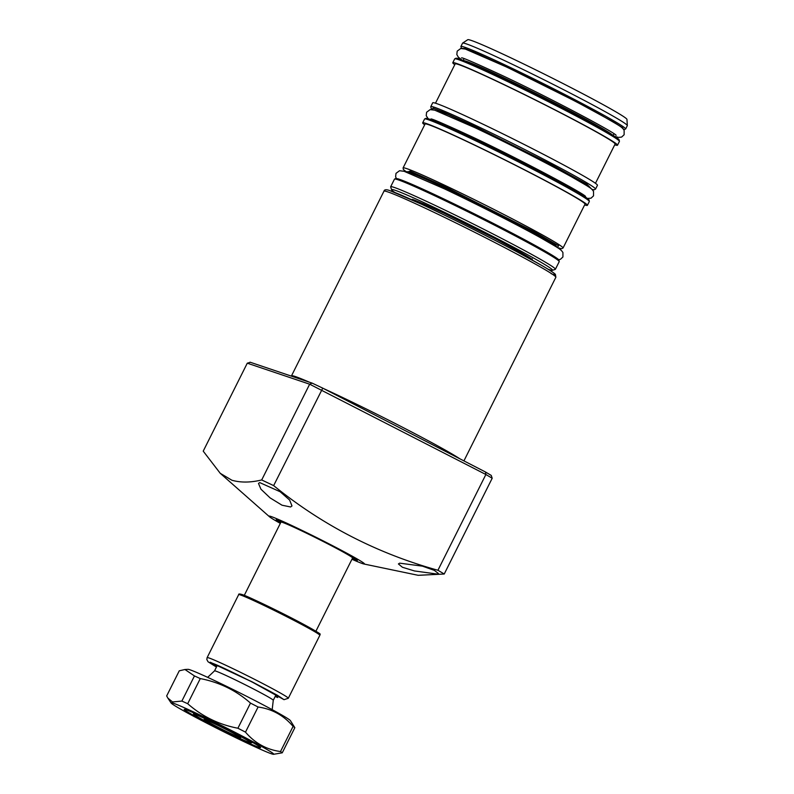 <?xml version="1.0" encoding="UTF-8"?>
<svg xmlns="http://www.w3.org/2000/svg" width="794" height="794" viewBox="0 0 794 794"><rect width="100%" height="100%" fill="white"/><g stroke="black" fill="none" stroke-linecap="round" stroke-linejoin="round"><path stroke-width="1.19" d="M437.256 574.072L414.488 570.955L402.409 567.253L398.409 563.939L399.67 563.164L422.428 566.142L434.328 570.35L438.407 573.516L437.256 574.072M290.604 506.969L282.029 505.212L270.129 497.917L260.938 489.193L258.477 483.417L259.747 482.603L280.183 491.754L289.631 500.051L291.984 505.947L290.604 506.969M280.322 523.385A53.406 2.154 26.6 0 1 269.414 516.696A53.406 2.154 26.6 0 1 271.141 516.537A53.406 2.154 26.6 0 1 327.912 543.285A53.406 2.154 26.6 0 1 363.831 563.978A53.406 2.154 26.6 0 1 362.401 563.561A53.406 2.154 26.6 0 1 351.95 559.254M444.233 574.012L437.931 570.261L485.878 474.504L492.191 478.256L444.233 574.012L418.19 575.313L363.831 563.978M273.652 485.61L261.702 479.953L309.66 384.197L485.878 474.504L485.511 472.013L322.751 388.147L273.652 485.61C322.344 525.171 377.11 553.388 437.931 570.261M250.338 362.312L247.281 363.186L203.224 451.151L220.246 473.313L231.908 480.241C240.632 482.732 250.567 482.643 261.702 479.953M352.199 558.758A45.397 1.826 -153.4 0 0 355.563 560.038A45.397 1.826 -153.4 0 0 357.36 560.375A45.397 1.826 -153.4 0 0 323.237 541.26A45.397 1.826 -153.4 0 0 277.979 520.06A45.397 1.826 -153.4 0 0 276.183 519.723A45.397 1.826 -153.4 0 0 280.57 522.889M280.659 522.72A43.402 1.747 26.6 0 1 277.96 520.656A43.402 1.747 26.6 0 1 279.687 520.943A43.402 1.747 26.6 0 1 323.307 541.389A43.402 1.747 26.6 0 1 355.553 559.512A43.402 1.747 26.6 0 1 353.856 559.165A43.402 1.747 26.6 0 1 352.288 558.589M492.191 478.256L491.248 475.417L485.511 472.013M322.751 388.147L485.571 472.043M247.281 363.186L309.66 384.197L312.131 383.115L322.741 388.137M250.021 362.183L312.131 383.115M315.893 631.25L352.586 557.984A40.057 1.608 -153.4 0 0 327.346 543.612A40.057 1.608 -153.4 0 0 280.957 522.115L244.274 595.381M217.318 665.312L214.539 670.861A32.842 1.32 26.6 0 1 214.549 670.851A32.842 1.32 26.6 0 1 252.571 688.497A32.842 1.32 26.6 0 1 273.275 700.258A32.842 1.32 26.6 0 1 273.265 700.278L272.183 709.667M213.933 725.666A32.038 1.29 26.6 0 1 193.746 714.223A32.038 1.29 26.6 0 1 230.856 731.363A32.038 1.29 26.6 0 1 251.003 742.896A32.038 1.29 26.6 0 1 249.773 742.618A32.038 1.29 26.6 0 1 213.933 725.666M204.931 719.513A20.436 0.824 26.6 0 1 225.099 728.952A20.436 0.824 26.6 0 1 240.671 737.646A20.436 0.824 26.6 0 1 239.857 737.517A20.436 0.824 26.6 0 1 219.273 727.86A20.436 0.824 26.6 0 1 204.137 719.344A20.436 0.824 26.6 0 1 204.931 719.513M271.449 753.794A57.406 2.313 26.6 0 1 215.998 727.88A57.406 2.313 26.6 0 1 171.117 703.018A57.406 2.313 26.6 0 1 173.34 703.236A57.406 2.313 26.6 0 1 232.334 730.946A57.406 2.313 26.6 0 1 273.533 754.3A57.406 2.313 26.6 0 1 271.449 753.794M187.692 703.712A65.416 2.63 26.6 0 0 181.866 701.072L172.546 701.956L167.871 698.105L166.671 695.951L179.255 670.821L184.942 669.501L194.461 675.942A65.416 2.63 26.6 0 1 200.277 678.582L187.692 703.712C202.242 716.466 218.975 724.644 237.902 728.227A65.416 2.63 26.6 0 1 245.485 732.137C254.943 743.184 266.615 749.645 280.5 751.541A65.416 2.63 26.6 0 1 282.257 752.811L273.533 754.3M233.674 732.316A42.727 1.717 -153.4 0 0 184.258 709.34A42.727 1.717 -153.4 0 0 211.115 724.714A42.727 1.717 -153.4 0 0 260.601 747.561A42.727 1.717 -153.4 0 0 233.674 732.316M280.5 751.541L293.085 726.401A65.416 2.63 -153.4 0 1 294.852 727.671L290.396 720.615A57.406 2.313 -153.4 0 0 254.279 700.219A57.406 2.313 -153.4 0 0 187.989 669.332L184.942 669.501M237.902 728.227L250.487 703.097A65.416 2.63 26.6 0 1 254.318 705.062A65.416 2.63 26.6 0 1 258.08 707.007L245.485 732.137M293.085 726.401C283.746 715.424 272.084 708.963 258.08 707.007M294.852 727.671L282.257 752.811M181.866 701.072L194.461 675.942M250.487 703.097C236.116 690.423 219.372 682.254 200.277 678.582M207.135 657.611L206.817 659.506L208.038 661.759L216.444 667.059L210.241 662.226L252.125 681.838L277.453 695.306L284.014 699.673L288.301 698.283A45.397 1.826 26.6 0 1 288.301 698.283L288.311 698.263A45.397 1.826 26.6 0 0 254.189 679.148A45.397 1.826 26.6 0 0 208.931 657.948A45.397 1.826 26.6 0 0 207.135 657.611L238.676 594.637C238.458 593.862 239.48 593.793 241.723 594.428C248.562 596.572 281.771 612.601 302.474 623.727C322.93 634.743 319.942 634.188 319.853 635.279A45.397 1.826 -153.4 0 0 285.721 616.174A45.397 1.826 -153.4 0 0 240.473 594.974A45.397 1.826 -153.4 0 0 238.676 594.637M284.014 699.673L251.4 681.599L212.524 663.397L216.524 666.891M275.26 696.298L277.672 697.539L275.181 696.457M275.171 696.467L277.672 697.539M499.515 76.571L585.029 119.596L611.936 134.712L618.327 140.081M407.213 171.722L415.907 173.777L447.131 187.831L529.618 229.436L553.726 243.143L556.733 246.815M436.75 110.852L439.757 111.299L448.431 114.664L477.234 127.715L554.242 166.383L580.106 180.744L588.572 186.878M557.338 247.579L558.539 245.783L534.868 232.076L445.682 186.967L410.071 171.107L406.856 172.229M469.393 136.677L437.97 122.455C424.085 116.916 427.867 118.842 426.001 118.296L424.582 119.021A92.124 3.712 -153.4 0 1 468.49 137.372A92.124 3.712 -153.4 0 1 589.327 201.507L589.049 199.939C588.185 198.46 579.64 193.031 554.976 179.742C527.553 165.122 499.029 150.771 469.393 136.677L554.927 179.712L581.833 194.828L588.225 200.197M462.634 43.084L467.775 39.7A89.037 3.583 26.6 0 1 510.155 57.505A89.037 3.583 26.6 0 1 626.962 119.418L627.329 125.561A92.124 3.712 26.6 0 1 627.31 125.65L625.642 128.985A92.124 3.712 26.6 0 0 504.805 64.85A92.124 3.712 26.6 0 0 460.897 46.499L462.574 43.154A92.124 3.712 26.6 0 1 462.634 43.084A92.124 3.712 26.6 0 1 506.483 61.515A92.124 3.712 26.6 0 1 627.329 125.561M548.207 269.285A89.98 3.623 -153.4 0 0 552.406 270.317A89.98 3.623 -153.4 0 0 543.235 263.598A89.98 3.623 -153.4 0 0 451.935 215.938A89.98 3.623 -153.4 0 0 391.611 189.796A89.98 3.623 -153.4 0 0 394.946 192.535M552.406 270.317L555.264 269.364A92.124 3.712 -153.4 0 0 555.393 269.265A92.124 3.712 -153.4 0 0 545.885 262.486A92.124 3.712 -153.4 0 0 434.566 205.13A92.124 3.712 -153.4 0 0 390.658 186.769A92.124 3.712 -153.4 0 0 390.658 186.937L391.611 189.796M454.773 64.701A92.124 3.712 26.6 0 1 452.779 62.716A92.124 3.712 26.6 0 1 496.687 81.077A92.124 3.712 26.6 0 1 617.514 145.213A92.124 3.712 26.6 0 1 614.735 144.806M435.489 103.2L455.161 63.907A89.454 3.603 26.6 0 1 497.798 81.742A89.454 3.603 26.6 0 1 615.132 144.012L595.46 183.305M432.71 102.793A92.124 3.712 26.6 0 1 476.618 121.154A92.124 3.712 26.6 0 1 597.445 185.29L595.54 189.111A92.124 3.712 26.6 0 0 474.703 124.966A92.124 3.712 26.6 0 0 430.795 106.614L432.71 102.793M563.045 248.026L585.029 204.137A89.454 3.603 -153.4 0 0 467.696 141.858A89.454 3.603 -153.4 0 0 425.058 124.033L403.084 167.921A89.454 3.603 -153.4 0 1 445.712 185.746A89.454 3.603 -153.4 0 1 563.045 248.026L561.626 248.74L557.368 247.599M584.632 204.921A92.124 3.712 -153.4 0 0 587.411 205.328A92.124 3.712 -153.4 0 0 466.574 141.193A92.124 3.712 -153.4 0 0 422.676 122.832A92.124 3.712 -153.4 0 0 424.661 124.817M456.401 58.994L457.969 58.558L466.773 61.803L499.476 76.552C529.132 90.655 557.656 105.007 585.079 119.626C609.742 132.916 618.288 138.345 619.151 139.823L619.429 141.392L617.514 145.213M426.299 119.11L427.867 118.673L436.66 121.919L469.373 136.667M383.968 191.175C384.385 189.419 386.489 189.29 390.291 190.808C404.573 195.294 472.658 228.106 516.755 251.688L542.828 266.069C554.281 272.799 555.294 274.178 555.423 274.466L555.869 277.255A96.124 3.871 -153.4 0 0 483.606 236.791A96.124 3.871 -153.4 0 0 387.78 191.89A96.124 3.871 -153.4 0 0 383.968 191.175L291.507 375.82A96.124 3.871 26.6 0 1 295.318 376.535A96.124 3.871 26.6 0 1 309.154 382.103M323.545 388.554A96.124 3.871 26.6 0 1 459.746 458.733M551.195 273.692C561.676 277.801 554.798 271.181 495.684 240.671C466.207 225.585 441.484 213.427 421.515 204.217L390.569 190.927M491.079 475.328L485.72 472.132M322.731 388.137L312.201 383.155M318.245 633.721C324.647 636.044 315.327 630.585 290.296 617.355C261.464 602.924 245.326 595.302 241.862 594.488M461.572 48.394L464.728 48.513L475.705 52.841L504.776 66.071L575.908 101.503L613.305 121.889L622.625 127.784L623.717 129.591M463.855 60.622A83.846 3.375 26.6 0 1 503.009 77.405A83.846 3.375 26.6 0 1 612.561 135.089M532.685 260.323L522.651 253.514L494.722 238.408L443.757 213.07L423.103 203.651L411.421 199.602M499.495 76.561L468.073 62.339C454.188 56.801 457.969 58.716 456.103 58.18L454.694 58.895A92.124 3.712 26.6 0 1 498.592 77.256A92.124 3.712 26.6 0 1 619.429 141.392M558.122 260.313L557.358 258.665L548.297 252.879L510.939 232.493L439.31 196.803L410.002 183.474L399.054 179.176L396.196 179.226M394.479 179.136L395.888 178.412L398.002 178.839C404.265 180.764 418.031 186.749 439.29 196.793C468.926 210.886 497.451 225.238 524.874 239.857C549.537 253.147 558.073 258.576 558.946 260.055L559.224 261.633A92.124 3.712 -153.4 0 0 438.387 197.488A92.124 3.712 -153.4 0 0 394.479 179.136L390.658 186.769M432.79 109.681L432.968 108.133L443.499 112.073L474.673 126.186L550.361 164.001L587.024 184.287L591.887 189.349M557.676 246.954L557.07 247.43A83.846 3.375 -153.4 0 0 447.101 189.051A83.846 3.375 -153.4 0 0 407.143 172.328L407.153 171.583M433.752 120.738A83.846 3.375 26.6 0 1 472.906 137.521A83.846 3.375 26.6 0 1 582.459 195.205M555.869 277.255L463.924 460.887M269.414 516.696L220.246 473.313M277.96 520.656L277.969 520.06M276.054 694.72L273.275 700.268M214.549 670.851L207.661 677.351M193.746 714.223L193.24 712.694M251.003 742.896L252.532 742.39M171.117 703.018L167.871 698.105M319.853 635.279L288.311 698.263M212.137 663.278L211.948 663.268C214.062 662.494 280.232 695.633 280.897 697.797L280.57 697.231M623.766 129.67L625.642 128.985M532.238 258.864L532.238 259.688C532.417 257.941 480.301 230.171 443.777 213.08C421.406 202.837 410.885 198.341 412.195 199.572M591.917 189.369L594.12 189.826L595.54 189.111M464.073 58.657L463.21 60.364M454.694 58.895L452.779 62.716M433.464 119.775L433.107 120.49M424.582 119.021L422.676 122.832M461.483 48.404L460.897 46.499M614.01 133.739L613.147 135.446M559.224 261.633L555.393 269.265M432.75 109.671L431.073 108.183L430.795 106.614M406.826 172.209L403.352 169.489L403.084 167.921M583.401 194.858L583.044 195.572M589.327 201.507L587.411 205.328M558.639 259.717L560.395 259.33L562.926 256.978L562.926 252.552C560.633 248.939 558.609 248.244 541.508 238.269C518.343 225.307 475.943 203.721 444.491 188.873L404.126 171.296L399.531 170.73L395.988 173.38L395.62 176.794L396.355 178.452M585.535 196.426C583.749 193.329 516.973 157.808 471.031 136.34C444.58 124.102 431.211 118.316 430.934 119.001M587.371 198.45L591.004 198.202L593.525 195.86L593.525 191.433C591.242 187.821 589.217 187.126 572.117 177.151C548.952 164.189 506.552 142.602 475.1 127.755L434.735 110.177L430.14 109.612L426.596 112.262L426.219 115.676L428.204 118.753M616.144 135.308C614.348 132.211 547.572 96.689 501.639 75.222C475.189 62.984 461.82 57.198 461.532 57.883M614.596 136.37L618.516 137.422L621.603 137.084L624.134 134.742L624.134 130.315C621.851 126.703 619.816 126.008 602.725 116.033C579.56 103.071 537.151 81.474 505.709 66.636L465.334 49.059L460.738 48.494L457.195 51.144L456.828 54.558L458.386 57.218L461.612 59.758"/></g></svg>
